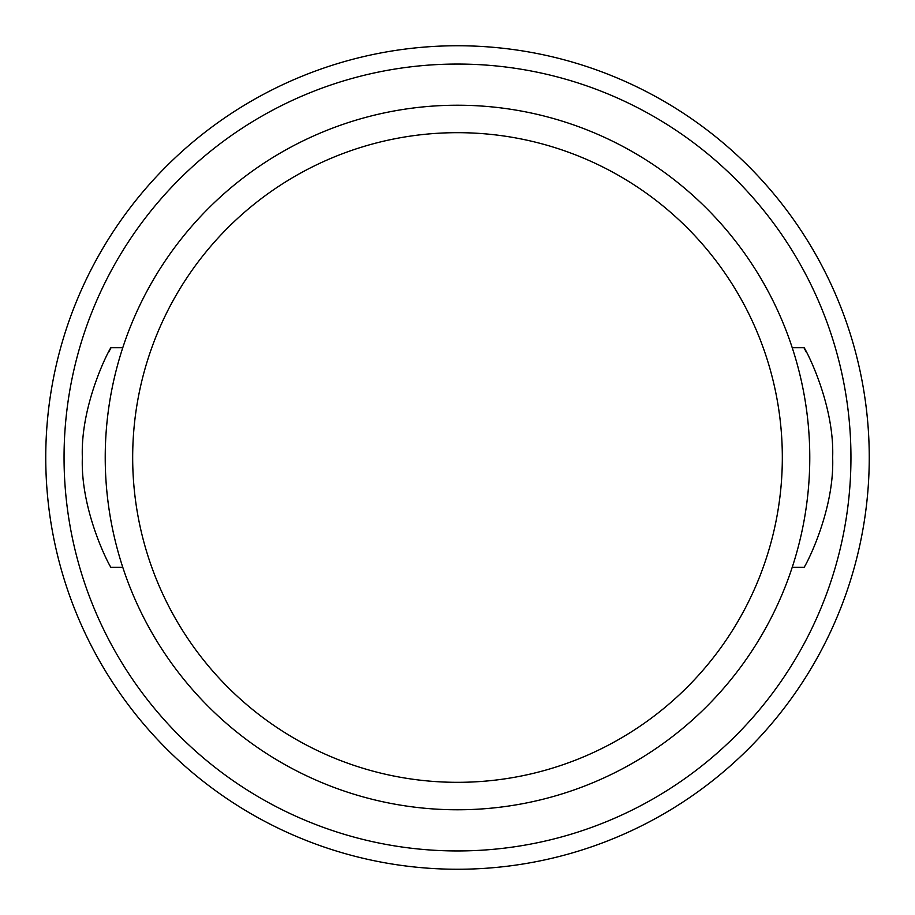 <?xml version="1.0" encoding="UTF-8"?>
<svg xmlns="http://www.w3.org/2000/svg" width="915" height="915" viewBox="0 0 915 915"><rect width="100%" height="100%" fill="white"/><g stroke="black" fill="none" stroke-linecap="round" stroke-linejoin="round"><path stroke-width="1.37" d="M869.25 457.5A411.75 411.75 0 0 0 457.5 45.75A411.75 411.75 0 0 0 45.75 457.5A411.75 411.75 0 0 0 457.5 869.25A411.75 411.75 0 0 0 869.25 457.5M850.95 457.5A393.45 393.45 0 0 1 457.5 850.95A393.45 393.45 0 0 1 64.05 457.5A393.45 393.45 0 0 1 457.5 64.05A393.45 393.45 0 0 1 850.95 457.5M82.35 457.5C80.257 513.361 112.282 571.406 111.081 567.3C112.282 571.406 80.257 513.361 82.35 457.5C80.257 513.361 112.282 571.406 111.081 567.3C112.282 571.406 80.257 513.361 82.35 457.5C80.257 401.639 112.282 343.594 111.081 347.7C112.282 343.594 80.257 401.639 82.35 457.5M122.77 347.7L111.081 347.7L108.405 352.607M806.595 352.607L803.919 347.7L792.23 347.7M832.65 457.5C834.743 401.639 802.718 343.594 803.919 347.7C802.718 343.594 834.743 401.639 832.65 457.5C834.743 513.361 802.718 571.406 803.919 567.3C802.718 571.406 834.743 513.361 832.65 457.5C834.743 513.361 802.718 571.406 803.919 567.3C802.718 571.406 834.743 513.361 832.65 457.5M809.775 457.5A352.275 352.275 0 0 0 457.5 105.225A352.275 352.275 0 0 0 105.225 457.5A352.275 352.275 0 0 0 457.5 809.775A352.275 352.275 0 0 0 809.775 457.5M782.325 457.5A324.825 324.825 0 0 1 457.5 782.325A324.825 324.825 0 0 1 132.675 457.5A324.825 324.825 0 0 1 457.5 132.675A324.825 324.825 0 0 1 782.325 457.5M111.081 567.3L122.77 567.3M792.23 567.3L803.919 567.3"/></g></svg>
